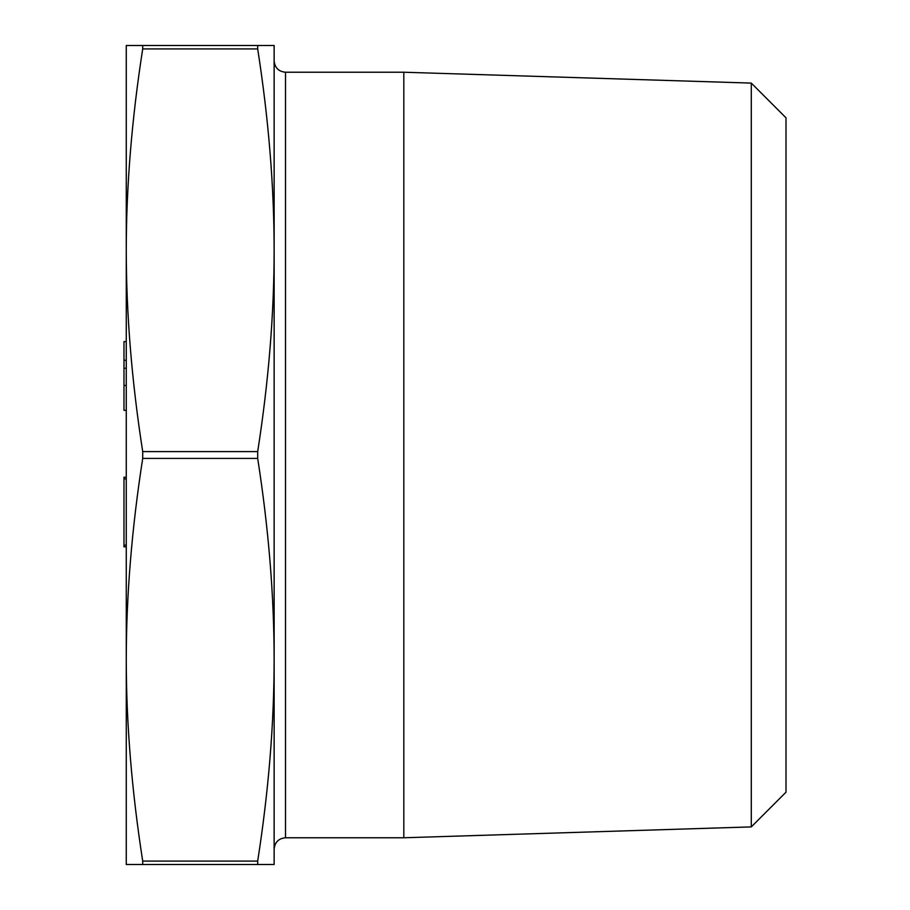 <?xml version="1.0" encoding="UTF-8"?>
<svg xmlns="http://www.w3.org/2000/svg" width="910" height="910" viewBox="0 0 910 910"><rect width="100%" height="100%" fill="white"/><g stroke="black" fill="none" stroke-linecap="round" stroke-linejoin="round"><path stroke-width="1.36" d="M257.689 864.5L126.262 864.5L126.262 45.5L257.689 45.5L142.711 45.5L142.711 48.913C131.779 119.062 126.297 186.175 126.262 250.25C126.297 314.325 131.779 381.438 142.711 451.587L142.711 458.412C131.779 528.562 126.297 595.675 126.262 659.75C126.297 723.825 131.779 790.938 142.711 861.087L142.711 864.5L142.711 861.087L257.689 861.087C268.621 790.938 274.103 723.825 274.137 659.75L274.137 864.5L257.689 864.5L257.689 861.087M274.137 45.5L274.137 659.75C274.103 595.675 268.621 528.562 257.689 458.412L257.689 451.587C268.621 381.438 274.103 314.325 274.137 250.25C274.103 186.175 268.621 119.062 257.689 48.913L257.689 45.5L274.137 45.5M751.285 83.094L786.012 117.822L786.012 792.178L751.285 826.906L751.285 83.094L403.812 72.231L285.512 72.231L285.512 837.769C278.608 838.44 274.809 842.239 274.137 849.144M751.285 826.906L403.812 837.769L403.812 72.231M126.262 410.353L123.987 410.353L123.987 341.591L126.262 341.591M123.987 360.269L126.262 360.269M123.987 385.442L126.262 385.442M123.987 368.232L126.262 368.232M126.262 477.238L123.987 477.238L123.987 546.853L126.262 546.853M123.987 545.147L126.262 545.147M123.987 478.933L126.262 478.933M142.711 48.913L257.689 48.913M257.689 451.587L142.711 451.587M142.711 458.412L257.689 458.412M403.812 837.769L285.512 837.769M285.512 72.231C278.608 71.56 274.809 67.761 274.137 60.856"/></g></svg>
